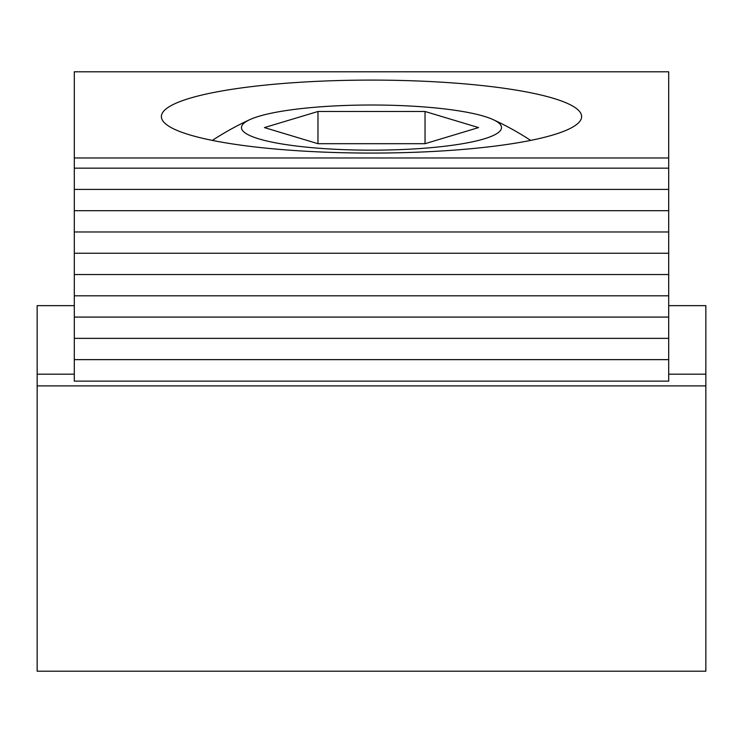 <?xml version="1.0" encoding="UTF-8"?>
<svg xmlns="http://www.w3.org/2000/svg" width="743" height="743" viewBox="0 0 743 743"><rect width="100%" height="100%" fill="white"/><g stroke="black" fill="none" stroke-linecap="round" stroke-linejoin="round"><path stroke-width="1.11" d="M668.7 374.175L705.85 374.175L705.85 305.652L668.7 305.652M74.3 305.652L37.15 305.652L37.15 671.208L705.85 671.208L705.85 385.896L37.15 385.896M74.3 374.175L37.15 374.175M705.85 374.175L705.85 385.896M581.62 116.577A210.12 36.491 180 0 1 371.5 153.067A210.12 36.491 180 0 1 161.38 116.577A210.12 36.491 180 0 1 371.5 80.095A210.12 36.491 180 0 1 581.62 116.577M74.3 71.792L74.3 157.971L668.7 157.971L668.7 71.792L74.3 71.792M74.3 157.971L74.3 381.131L668.7 381.131L668.7 157.971M74.3 359.64L668.7 359.64M74.3 338.362L668.7 338.362M74.3 317.085L668.7 317.085M74.3 295.807L668.7 295.807M74.3 274.529L668.7 274.529M74.3 253.252L668.7 253.252M74.3 231.974L668.7 231.974M74.3 210.696L668.7 210.696M74.3 189.419L668.7 189.419M74.3 168.15L668.7 168.15M501.525 127.592A130.025 22.578 0 0 0 493.185 119.632A130.025 22.578 0 0 0 371.5 105.014A130.025 22.578 0 0 0 249.815 119.632A130.025 22.578 0 0 0 241.475 127.592A130.025 22.578 0 0 0 371.5 150.17A130.025 22.578 0 0 0 501.525 127.592M425.033 143.696L317.967 143.696L264.424 127.592L317.967 111.487L425.033 111.487L478.576 127.592L425.033 143.696L425.033 111.487M317.967 143.696L317.967 111.487M249.815 119.632A290.615 290.615 0 0 0 212.331 140.399M530.669 140.399A290.615 290.615 0 0 0 493.185 119.632"/></g></svg>
